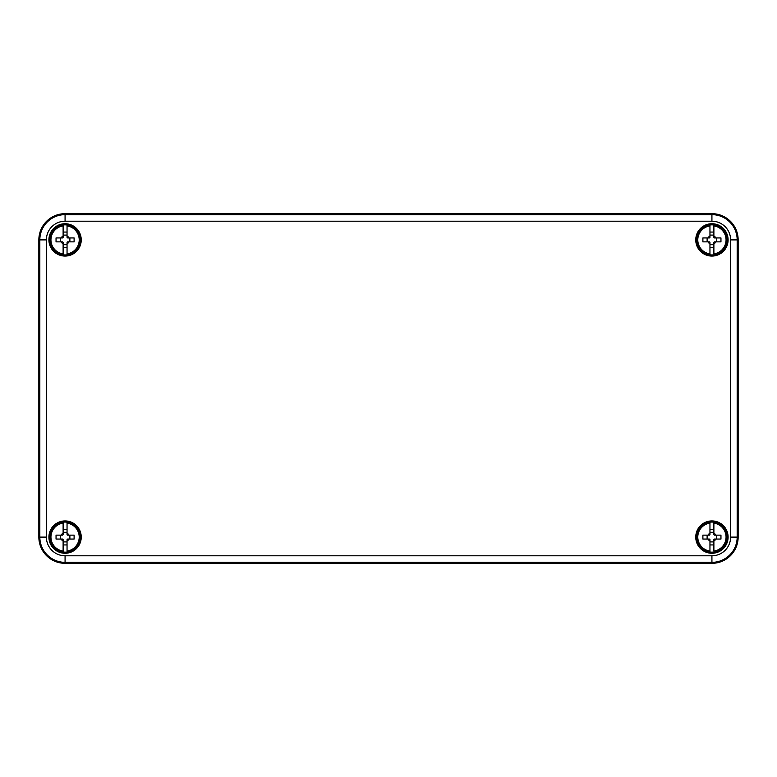 <?xml version="1.0" encoding="UTF-8"?>
<svg xmlns="http://www.w3.org/2000/svg" width="777" height="777" viewBox="0 0 777 777"><rect width="100%" height="100%" fill="white"/><g stroke="black" fill="none" stroke-linecap="round" stroke-linejoin="round"><path stroke-width="1.17" d="M65.074 213.675L711.926 213.675A26.224 26.224 0 0 1 738.15 239.899L738.15 537.101L730.613 537.101A18.687 18.687 0 0 1 711.926 555.788L65.074 555.788A18.687 18.687 0 0 1 46.387 537.101L38.85 537.101L38.85 239.899A26.224 26.224 0 0 1 65.074 213.675L65.074 221.212A18.687 18.687 0 0 0 46.387 239.899L38.85 239.899M738.15 537.101A26.224 26.224 0 0 1 711.926 563.325L65.074 563.325A26.224 26.224 0 0 1 38.85 537.101M728.098 239.899A16.171 16.171 0 0 1 703.836 253.904A16.171 16.171 0 0 1 703.836 225.893A16.171 16.171 0 0 1 728.098 239.899M728.098 537.101A16.171 16.171 0 0 1 703.836 551.107A16.171 16.171 0 0 1 703.836 523.096A16.171 16.171 0 0 1 728.098 537.101M81.245 537.101A16.171 16.171 0 0 1 56.993 551.107A16.171 16.171 0 0 1 56.993 523.096A16.171 16.171 0 0 1 81.245 537.101M81.245 239.899A16.171 16.171 0 0 1 56.993 253.904A16.171 16.171 0 0 1 56.993 225.893A16.171 16.171 0 0 1 81.245 239.899M80.808 239.899A15.734 15.734 0 0 1 57.207 253.525A15.734 15.734 0 0 1 57.207 226.272A15.734 15.734 0 0 1 80.808 239.899M80.808 537.101A15.734 15.734 0 0 1 57.207 550.728A15.734 15.734 0 0 1 57.207 523.475A15.734 15.734 0 0 1 80.808 537.101M727.66 537.101A15.734 15.734 0 0 1 704.059 550.728A15.734 15.734 0 0 1 704.059 523.475A15.734 15.734 0 0 1 727.66 537.101M727.66 239.899A15.734 15.734 0 0 1 704.059 253.525A15.734 15.734 0 0 1 704.059 226.272A15.734 15.734 0 0 1 727.66 239.899M63.112 522.183L63.112 523.115L63.112 522.183A15.045 15.045 0 0 1 67.045 522.183L67.045 533.197A4.371 4.371 0 0 1 68.978 535.13L74.106 535.13L74.106 539.063L68.978 539.063A4.371 4.371 0 0 1 67.045 541.006L67.045 541.909L63.112 541.909L63.112 541.006A4.371 4.371 0 0 1 61.169 539.063L62.597 539.063A3.166 3.166 0 0 0 63.112 539.578L63.112 551.087A14.122 14.122 0 0 1 63.112 523.115L63.112 534.625A3.166 3.166 0 0 0 62.597 535.13L56.041 535.13L56.041 539.063L61.169 539.063M67.045 523.115A14.122 14.122 0 0 1 67.045 551.087L67.045 539.578A3.166 3.166 0 0 0 67.55 539.063L68.978 539.063M67.045 552.02A15.045 15.045 0 0 1 63.112 552.02L63.112 544.939L67.045 544.939L67.045 551.087M69.881 535.13L69.881 539.063M60.266 535.13L60.266 539.063M61.169 535.13A4.371 4.371 0 0 1 63.112 533.197L63.112 532.294L67.045 532.294L67.045 534.625A3.166 3.166 0 0 1 67.55 535.13L68.978 535.13M67.045 532.294L67.045 529.263L63.112 529.263L63.112 532.294M63.112 552.02L63.112 551.087M80.371 537.101A15.297 15.297 0 0 1 57.43 550.349A15.297 15.297 0 0 1 57.43 523.853A15.297 15.297 0 0 1 80.371 537.101A15.297 15.297 0 0 1 57.43 550.349A15.297 15.297 0 0 1 57.43 523.853A15.297 15.297 0 0 1 80.371 537.101M709.955 224.98L709.955 225.913L709.955 224.98A15.045 15.045 0 0 1 713.888 224.98L713.888 235.994A4.371 4.371 0 0 1 715.831 237.937L720.959 237.937L720.959 241.87L715.831 241.87A4.371 4.371 0 0 1 713.888 243.803L713.888 244.706L709.955 244.706L709.955 243.803A4.371 4.371 0 0 1 708.022 241.87L709.45 241.87A3.166 3.166 0 0 0 709.955 242.375L709.955 253.885A14.122 14.122 0 0 1 709.955 225.913L709.955 237.422A3.166 3.166 0 0 0 709.45 237.937L702.894 237.937L702.894 241.87L708.022 241.87M713.888 225.913A14.122 14.122 0 0 1 713.888 253.885L713.888 242.375A3.166 3.166 0 0 0 714.403 241.87L715.831 241.87M713.888 254.817A15.045 15.045 0 0 1 709.955 254.817L709.955 247.737L713.888 247.737L713.888 253.885M716.734 237.937L716.734 241.87M707.119 237.937L707.119 241.87M708.022 237.937A4.371 4.371 0 0 1 709.964 235.994M709.955 235.091L713.888 235.091L713.888 232.061L709.955 232.061L709.955 235.994M713.888 235.091L713.888 237.422A3.166 3.166 0 0 1 714.403 237.937L715.831 237.937M709.955 254.817L709.955 253.885M727.223 239.899A15.297 15.297 0 0 1 704.273 253.147A15.297 15.297 0 0 1 704.273 226.651A15.297 15.297 0 0 1 727.223 239.899A15.297 15.297 0 0 1 704.273 253.147A15.297 15.297 0 0 1 704.273 226.651A15.297 15.297 0 0 1 727.223 239.899M63.112 224.98L63.112 225.913L63.112 224.98A15.045 15.045 0 0 1 67.045 224.98L67.045 235.994A4.371 4.371 0 0 1 68.978 237.937L74.106 237.937L74.106 241.87L68.978 241.87A4.371 4.371 0 0 1 67.045 243.803L67.045 244.706L63.112 244.706L63.112 243.803A4.371 4.371 0 0 1 61.169 241.87L62.597 241.87A3.166 3.166 0 0 0 63.112 242.375L63.112 253.885A14.122 14.122 0 0 1 63.112 225.913L63.112 237.422A3.166 3.166 0 0 0 62.597 237.937L56.041 237.937L56.041 241.87L61.169 241.87M67.045 225.913A14.122 14.122 0 0 1 67.045 253.885L67.045 242.375A3.166 3.166 0 0 0 67.55 241.87L68.978 241.87M67.045 254.817A15.045 15.045 0 0 1 63.112 254.817L63.112 247.737L67.045 247.737L67.045 253.885M69.881 237.937L69.881 241.87M60.266 237.937L60.266 241.87M61.169 237.937A4.371 4.371 0 0 1 63.112 235.994L63.112 235.091L67.045 235.091L67.045 237.422A3.166 3.166 0 0 1 67.55 237.937L68.978 237.937M67.045 235.091L67.045 232.061L63.112 232.061L63.112 235.091M63.112 254.817L63.112 253.885M80.371 239.899A15.297 15.297 0 0 1 57.43 253.147A15.297 15.297 0 0 1 57.43 226.651A15.297 15.297 0 0 1 80.371 239.899A15.297 15.297 0 0 1 57.43 253.147A15.297 15.297 0 0 1 57.43 226.651A15.297 15.297 0 0 1 80.371 239.899M709.955 522.183L709.955 523.115L709.955 522.183A15.045 15.045 0 0 1 713.888 522.183L713.888 533.197A4.371 4.371 0 0 1 715.831 535.13L720.959 535.13L720.959 539.063L715.831 539.063A4.371 4.371 0 0 1 713.888 541.006L713.888 541.909L709.955 541.909L709.955 541.006A4.371 4.371 0 0 1 708.022 539.063L709.45 539.063A3.166 3.166 0 0 0 709.955 539.578L709.955 551.087A14.122 14.122 0 0 1 709.955 523.115L709.955 534.625A3.166 3.166 0 0 0 709.45 535.13L702.894 535.13L702.894 539.063L708.022 539.063M713.888 523.115A14.122 14.122 0 0 1 713.888 551.087L713.888 539.578A3.166 3.166 0 0 0 714.403 539.063L715.831 539.063M713.888 552.02A15.045 15.045 0 0 1 709.955 552.02L709.955 544.939L713.888 544.939L713.888 551.087M716.734 535.13L716.734 539.063M707.119 535.13L707.119 539.063M708.022 535.13A4.371 4.371 0 0 1 709.964 533.197M709.955 532.294L713.888 532.294L713.888 529.263L709.955 529.263L709.955 533.197M713.888 532.294L713.888 534.625A3.166 3.166 0 0 1 714.403 535.13L715.831 535.13M709.955 552.02L709.955 551.087M727.223 537.101A15.297 15.297 0 0 1 704.273 550.349A15.297 15.297 0 0 1 704.273 523.853A15.297 15.297 0 0 1 727.223 537.101A15.297 15.297 0 0 1 704.273 550.349A15.297 15.297 0 0 1 704.273 523.853A15.297 15.297 0 0 1 727.223 537.101M65.074 555.788L65.074 562.344A25.243 25.243 0 0 1 39.831 537.101L39.831 239.899A25.243 25.243 0 0 1 65.074 214.656L711.926 214.656A25.243 25.243 0 0 1 737.169 239.899L730.613 239.899A18.687 18.687 0 0 0 711.926 221.212L65.074 221.212M738.15 239.899L737.169 239.899L737.169 537.101A25.243 25.243 0 0 1 711.926 562.344L711.926 563.325M711.926 555.788L711.926 562.344L65.074 562.344L65.074 563.325M711.926 213.675L711.926 221.212M46.387 537.101L46.387 239.899M730.613 537.101L730.613 239.899"/></g></svg>
